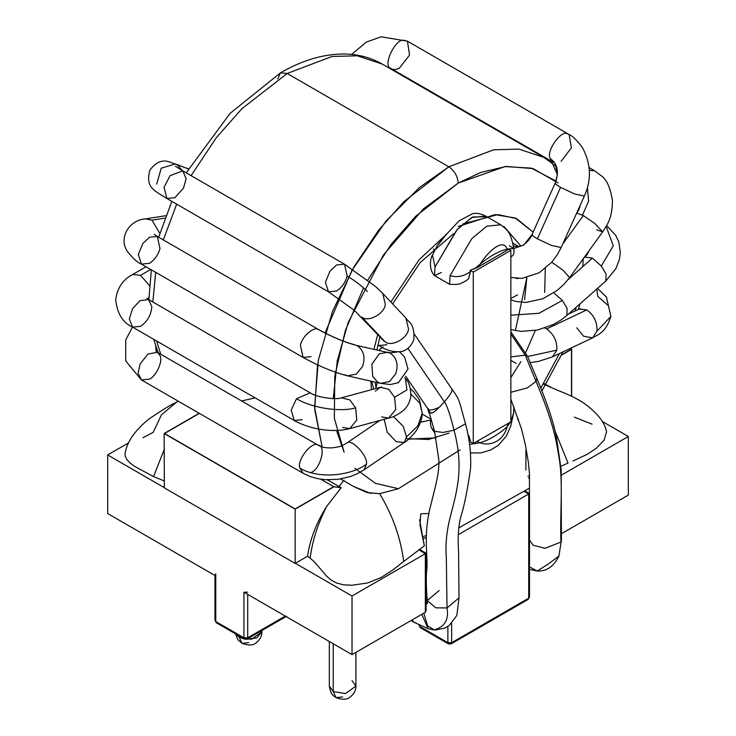 <?xml version="1.0" encoding="UTF-8"?>
<svg xmlns="http://www.w3.org/2000/svg" width="736" height="736" viewBox="0 0 736 736"><rect width="100%" height="100%" fill="white"/><g stroke="black" fill="none" stroke-linecap="round" stroke-linejoin="round"><path stroke-width="1.1" d="M425.334 607.954L425.334 612.297L352.02 654.617L243.938 592.213L247.701 592.213L243.938 592.213L352.02 654.617L425.334 612.297L425.334 553.693L418.692 549.663L425.334 553.693L352.02 596.013L425.334 553.693L425.334 612.297L426.107 610.576L426.107 553.242L421.958 550.85L420.633 550.979L421.958 550.85L419.557 549.047M215.749 573.767L215.749 575.938L107.668 513.535L107.668 454.94L164.524 487.766L107.668 454.94L128.699 442.796L107.668 454.94L107.668 513.535L215.749 575.938L215.749 621.515L243.938 637.799L243.938 592.213L243.938 637.799L215.749 621.515L215.749 575.938L214.967 574.853L214.967 620.43L216.301 622.739L215.749 621.515L216.301 622.739L244.49 639.014L243.938 637.799L247.701 637.799L285.292 616.096L247.701 637.799L247.701 594.384L247.701 637.799L243.938 637.799L244.49 639.014L247.149 639.014L247.701 637.799L247.149 639.014L244.49 639.014M628.332 495.089L561.283 533.802L628.332 495.089L628.332 436.485L561.485 475.088L628.332 436.485L602.195 421.397L628.332 436.485L628.332 495.089M295.164 563.187L352.02 596.013L352.02 654.617L352.02 596.013L295.164 563.187M458.234 534.695L528.715 494.003L524.014 491.289L528.715 494.003L458.234 534.695M451.646 642.684L528.715 598.184L528.715 494.003L528.715 598.184L451.646 642.684L451.646 623.328L451.646 642.684L447.884 642.684L419.695 626.4L447.884 642.684L451.646 642.684L451.094 643.899L451.646 642.684M571.476 349.398L571.476 396.198L571.476 349.398L561.485 355.166L571.476 349.398M295.164 508.926L164.524 433.504L295.164 508.926L333.693 486.68L320.74 479.191L333.693 486.68L340.998 487.6L333.693 486.68L295.164 508.926L164.524 433.504L199.373 413.384L164.524 433.504L199.373 413.384L164.524 433.504L295.164 508.926L333.693 486.68L320.74 479.191L333.693 486.68L295.164 508.926M419.695 625.195L419.695 626.4L419.695 625.195M426.245 537.436L422.915 538.816L426.245 537.436M529.672 477.738L528.476 478.142L529.672 477.738M421.572 627.486L420.238 627.624L418.913 624.809M420.238 627.624L419.695 626.4L420.238 627.624L448.436 643.899L447.884 642.684L448.436 643.899L451.094 643.899L528.163 599.408L528.715 598.184L528.163 599.408L526.829 599.27M449.77 643.77L448.436 643.899M447.884 626.4L447.884 642.684M528.163 599.408L529.488 597.098L528.715 598.184L529.488 597.098L529.488 493.552L525.338 491.16M217.626 622.601L216.301 622.739M246.072 639.363L256.855 637.864L261.933 631.828L251.482 639.326L239.246 637.256L239.246 635.987L239.246 637.256L235.925 634.073L239.246 637.256L244.84 639.179M329.332 641.516L329.332 686.09C331.08 696.293 334.043 695.778 335.975 697.599L333.224 691.518L345.469 693.588L355.911 686.09L345.469 693.588L333.224 691.518L333.224 643.77L333.224 691.518L329.332 686.09L333.224 691.518L335.975 697.599L342.626 696.946M352.02 680.662L355.911 686.09L355.911 652.372M261.758 630.586L261.933 631.828L261.933 630.476M235.502 633.825L237.94 639.713L241.997 643.338L239.246 637.256L241.997 643.338L248.639 642.684M422.225 413.181L417.809 425.914L406.548 436.899L404.202 442.492L396.235 441.692L387.219 432.253L384.183 419.29M410.486 388.847L413.696 391.69L419.492 399.942L422.225 413.2C422.234 414.524 422.271 421.599 415.72 431.443C410.394 437.8 406.557 441.48 404.202 442.492L406.548 436.899L403.181 426.273L393.438 416.502L403.181 426.273L406.548 436.899L417.809 425.914L422.225 413.2L419.778 403.135L410.992 394.192M379.886 420.458L346.73 443.118C351.219 437.837 368.478 456.375 366.408 464.25L364.062 469.835L366.408 464.25C368.478 456.375 351.219 437.837 346.73 443.118L343.307 445.059C341.182 445.639 342.682 446.467 331.596 447.911C320.454 447.902 320.381 445.814 319.028 445.63L318.283 445.271C312.69 439.824 296.185 460.442 299.957 468.17L303.076 473.248L299.957 468.17C317.897 479.035 349.959 476.229 366.408 464.25C349.959 476.229 317.897 479.035 299.957 468.17C296.185 460.442 312.69 439.824 318.283 445.271L157.375 352.296L147.881 354.08L140.162 363.97L138.129 373.069L141.422 379.923L138.129 373.069L140.162 363.97L147.881 354.08L157.375 352.296L159.997 355.534C163.291 360.658 156.244 376.363 149.399 379.132L141.422 379.923L303.076 473.248L310.325 476.597L317.685 478.658L325.284 479.697L337.852 479.357L350.17 476.606L356.96 473.892L364.062 469.835L404.202 442.492M318.283 445.271C326.674 445.234 320.169 469.724 311.052 472.466M156.538 348.56L156.069 351.1L155.728 346.233L156.069 351.1L157.375 352.296M375.94 387.522L377.31 382.6L375.94 387.522M375.25 391.166L380.365 387.283L388.82 389.344L394.597 397.302L406.907 389.914L405.426 378.516L404.671 377.632L405.426 378.516L406.907 389.914L394.597 397.302L395.747 409.483L388.709 418.066L381.644 416.935M404.68 377.623L405.426 378.516C408.968 381.855 410.78 387.67 410.872 395.94C410.035 402.003 407.394 406.953 402.96 410.798C397.9 414.736 393.144 417.165 388.709 418.066L395.747 409.483L394.597 397.302L388.82 389.344L380.365 387.283L341.403 397.836L349.858 399.896L355.644 407.854L356.794 420.044L349.747 428.628L342.682 427.487M388.709 418.066L349.747 428.628L356.794 420.044L355.644 407.854L349.858 399.896L341.403 397.836C336.131 400.126 316.6 397.348 310.187 392.831L296.479 398.737L291.208 410.136L294.234 420.458L291.208 410.136L296.479 398.737C312.616 408.36 341.127 412.261 355.644 407.854C341.127 412.261 312.616 408.36 296.479 398.737L310.187 392.831L148.534 299.497L139.794 300.766L132.581 308.706L129.306 318.918L132.581 327.124L129.306 318.918L132.581 308.706L139.794 300.766L148.534 299.497L151.837 306.802C151.119 315.072 147.356 321.577 140.558 326.333L132.581 327.124L294.234 420.458L302.211 419.667M147.872 299.083L148.92 297.27L147.872 299.083M149.5 285.586L140.558 275.328L132.581 274.537L140.558 275.328L149.5 285.586M140.558 275.328L150.705 269.477L140.558 275.328M382.37 347.364L378.893 350.253L383.042 346.95M397.256 351.974L389.786 352.958C396.676 357.346 398.654 364.283 395.72 373.778L389.528 381.561L380.678 383.364L377.761 382.223L372.664 376.363L371.919 364.108L379.353 353.777L387.734 352.259L389.786 352.958L397.256 351.974M399.519 351.836L404.625 357.08L408.002 369.04L398.443 382.692L390.301 384.551L380.678 383.364L389.528 381.561L395.72 373.778C398.654 364.283 396.676 357.346 389.786 352.958L356.712 345.451C363.602 349.839 365.58 356.776 362.646 366.27L356.454 374.054L347.604 375.857L344.687 374.716M380.678 383.364L347.604 375.857L356.454 374.054L362.646 366.27C365.58 356.776 363.602 349.839 356.712 345.451L353.17 344.522M356.712 345.451C344.991 342.424 332.148 337.079 318.173 329.424C313.527 326.241 301.769 336.83 300.426 345.405L303.076 357.448L300.426 345.405C301.769 336.83 313.527 326.241 318.173 329.424C332.148 337.079 344.991 342.424 356.712 345.451M354.669 344.752C344.972 342.314 333.095 337.336 319.028 329.82L157.375 236.495L149.518 237.213L142.931 243.368L138.294 254.463L141.422 264.114L138.294 254.463L142.931 243.368L149.518 237.213L157.375 236.495L159.997 248.639C158.001 255.18 154.468 260.084 149.399 263.332L141.422 264.114C137.706 262.752 133.023 258.52 127.374 251.445C118.091 237.783 129.536 219.724 145.627 218.877L151.956 220.165L145.627 218.877L165.959 215.685M311.052 356.656L303.076 357.448L141.422 264.114M159.841 233.386L151.956 220.165L159.841 233.386M151.956 220.165L165.039 218.114L151.956 220.165M386.924 344.77L379.031 345.515L377.973 344.715L379.031 345.515C385.912 350.216 393.107 352.268 400.614 351.661C402.546 351.532 410.394 349.545 413.844 339.379C414.874 322.718 407.919 322.028 405.895 318.007L408.517 328.909C408.084 338.238 391.35 347.392 385.057 341.752L382.656 339.857L385.057 341.752C391.35 347.392 408.084 338.238 408.517 328.909L405.895 318.007L382.702 293.342L385.314 304.244C384.882 313.573 368.156 322.727 361.854 317.087L385.057 341.752L361.854 317.087C368.156 322.727 384.882 313.573 385.314 304.244L382.702 293.342L375.351 286.359L344.485 264.206L336.573 264.96L329.958 271.207L325.395 282.265L328.541 291.824L325.395 282.265L329.958 271.207L336.573 264.96L344.485 264.206L347.18 276.074C355.157 280.876 361.882 286.01 367.365 291.465C361.882 286.01 355.157 280.876 347.18 276.074C345.23 282.725 341.679 287.721 336.508 291.042L328.541 291.824L166.888 198.499L164.027 187.312L170.09 175.637L164.027 187.312L166.888 198.499C158.323 193.366 153.879 190.348 153.539 189.446C148.525 185.454 147.338 178.986 149.978 170.044C155.425 162.638 161.469 159.786 168.102 161.497L188.499 168.884M344.485 264.206L182.832 170.872L170.09 175.637L182.832 170.872L186.125 178.857L183.503 188.066L174.864 197.708L166.888 198.499M182.05 170.421L177.054 164.533L182.05 170.421M156.704 184.101L161.248 168.194L175.619 163.843M177.054 164.533L188.444 168.986L177.054 164.533M407.91 348.395L444.415 401.828C450.496 394.524 452.99 390.347 451.904 389.28C452.99 390.347 450.496 394.524 444.415 401.828L407.91 348.395M430.799 412.703C431.922 414.239 436.466 410.614 444.415 401.828C447.175 405.784 450.377 415.242 454.011 430.201L465.511 423.752L454.011 430.201C450.377 415.242 447.175 405.784 444.415 401.828L440.091 406.539C441.039 406.548 433.072 410.808 428.223 409.842L430.91 413.19M428.242 408.425C427.69 409.262 428.159 411.139 429.649 414.046L434.516 431.296L443.026 432.455L454.011 430.201L443.026 432.455L434.516 431.296L438.886 460.129C439.134 472.981 436.604 481.832 430.992 504.28C423.246 533.306 427.515 552.782 427.018 567.52C425.988 574.779 426.061 585.81 427.23 600.594L439.217 590.502M415.886 622.858L414.083 622.306L411.976 620.006L414.11 622.316L428.15 628.71L421.802 614.33L428.15 628.71L434.249 629.869L427.607 625.839L423.826 613.162L427.607 625.839L434.249 629.869L432.17 629.657L435.418 629.979L444.765 628.112L449.162 625.508L456.826 615.508L459.006 597.853L447.019 607.945L435.822 607.835L427.23 600.594L435.822 607.835L447.019 607.945C449.043 619.528 444.783 626.842 434.249 629.869C444.783 626.842 449.043 619.528 447.019 607.945L459.006 597.853L458.592 552.35C457.608 537.942 458.353 526.093 460.846 516.801C464.306 505.788 467.553 489.633 470.58 468.344C471.233 453.928 469.55 439.061 465.511 423.752C458.988 401.028 460.405 400.77 452.198 389.454M411.295 620.393L412.758 621.57L411.295 620.393M429.152 628.94L428.15 628.71M426.107 603.474L427.312 602.02L426.107 603.474M426.107 604.872L427.312 602.986L426.107 604.872M454.011 430.201C465.051 470.847 455.345 495.457 449.392 520.554C446.393 533.471 445.372 546.002 446.338 558.127L447.019 607.945L446.338 558.127C445.372 546.002 446.393 533.471 449.392 520.554C455.345 495.457 465.051 470.847 454.011 430.201M371.901 381.377L373.566 389.123M420.514 422.271L431.416 419.851L420.514 422.271M515.412 330.473L526.829 277.693L524.612 299.589M521.033 246.229L503.985 226.458L521.033 246.229M287.178 73.48L241.822 108.762L216.209 137.844L191.084 175.637L216.209 137.844L241.822 108.762L287.178 73.48L448.822 166.805L493.626 149.813L518.935 149.114L543.858 157.394L518.935 149.114L493.626 149.813L448.822 166.805L287.178 73.48L331.973 56.488L357.282 55.789L382.205 64.06L357.282 55.789L331.973 56.488L287.178 73.48L280.526 72.818L287.178 73.48M176.668 204.148L163.318 239.927L176.668 204.148M155.701 272.357L152.83 301.981L155.701 272.357M156.648 341.016L160.715 354.228L156.648 341.016M370.686 493.368L353.795 486.597L366.97 492.54L379.601 493.663L367.292 492.642M325.027 333.058L351.817 270.59L385.811 221.306L419.428 187.533L448.822 166.805L404.018 201.554L378.7 230.092L353.777 267.15L332.396 311.687L318.32 360.272L314.603 407.33L322.129 446.918L314.704 409.391L317.501 364.844M556.03 181.074L531.3 168.13L505.025 166.566L458.224 183.08L415.454 216.494L391.304 244.14L367.733 280.094M363.547 287.85L345.304 330.722L334.779 376.004L334.346 418.241L344.108 452.217L336.49 430.477M354.862 468.262L375.489 483.377L398.47 488.695L375.489 483.377L354.862 468.262M517.794 419.916L518.438 419.152L517.794 419.916M540.785 388.12L559.498 353.547L540.785 388.12M575.184 310.831L576.132 307.28L575.184 310.831M458.224 226.495L494.96 214.627L515.283 218.022L533.103 232.125L516.644 218.62L497.775 214.581L462.705 224.038M545.312 268.502L544.668 292.459L545.312 268.502M535.311 330.492L525.403 353.206L535.311 330.492M520.858 361.661L510.858 377.614L520.858 361.661M449.043 433.09L428.61 439.475L406.41 438.619M371.459 389.694L370.87 381.138L371.459 389.694M373.989 349.14L377.715 334.604L373.989 349.14M390.853 302.018L419.078 259.78L446.651 234.066L419.078 259.78L390.853 302.018M277.776 78.899L280.526 72.818L277.776 78.899M255.134 397.882L241.666 400.964M408.581 439.153L436.006 437.856M333.233 398.599L337.254 360.907L348.22 322.396L383.502 254.858L423.356 208.941L458.224 183.08C457.626 176.198 454.498 170.77 448.822 166.805C454.498 170.77 457.626 176.198 458.224 183.08L480.718 172.454L506.193 166.437L533.066 168.608L558.044 182.914M583.188 258.814L582.848 266.579M527.666 356.518L556.802 350.152C557.226 341.237 553.849 334.153 546.673 328.9L544.824 328.026L546.673 328.9C553.849 334.153 557.226 341.237 556.802 350.152L527.666 356.518M530.187 362.609L538.338 361.431L552.488 356.868L556.802 350.152L552.488 356.868L592.627 337.861L596.942 331.145C597.374 322.23 593.998 315.146 586.813 309.893L578.974 309.028L586.813 309.893L546.673 328.9L586.813 309.893C593.998 315.146 597.374 322.23 596.942 331.145L592.627 337.861L583.547 336.196L576.794 327.787M596.942 331.145L610.908 316.37L596.942 331.145M596.841 288.981L597.696 296.268L608.47 305.817L610.908 316.388L606.4 297.013L597.503 288.392M510.858 315.192L538.908 313.297L562.35 300.454L553.454 292.56L562.35 300.454L538.908 313.297L510.858 315.192M510.858 329.59L520.849 331.366L537.611 330.032L553.178 324.567L560.538 320.326L566.913 315.431L567.097 308.356L562.35 300.454L567.097 308.356L566.913 315.431L605.866 280.996L606.059 273.93L601.312 266.018L592.416 258.134L584.743 257.094L592.416 258.134L567.98 279.726L592.416 258.134L601.312 266.018L606.059 273.93L605.866 280.996L615.949 268.493L619.399 259.55L620.328 252.43L618.81 242.034L615.692 235.29L606.611 225.602M601.312 266.018L613.3 245.815L606.151 226.44L613.3 245.815L601.312 266.018M517.583 294.86L510.858 298.457M516.212 278.392L518.098 278.502L516.212 278.392M510.858 299.874L516.046 301.512L526.01 302.459L542.901 298.724L557.345 290.297L564.126 284.151L569.6 277.592L563.114 270.305L551.788 262.2L563.114 270.305L569.6 277.592L602.674 231.895L594.872 223.542L583.308 215.574L576.831 213.192L583.308 215.574L562.764 243.966L583.308 215.574L594.872 223.542L602.674 231.895L596.62 229.742M582.48 215.105L588.607 201.176L587.392 187.588L588.607 201.176L582.48 215.105M602.674 231.895C607.007 224.774 612.14 219.512 612.462 200.486C610.162 187.358 606.473 179.142 601.395 175.858L594.578 170.734L589.297 170.347L594.578 170.734L589.085 167.569M434.148 93.426L433.927 93.923M513.47 246.082L518.622 246.514L513.47 246.082M513.838 248.455L523.885 244.978L532.064 234.434L523.885 244.978L513.838 248.455M510.858 277.472L521.971 278.41L539.129 272.808L551.742 262.255L557.419 254.555L561.145 247.544L551.218 245.336L537.381 238.814C533.683 236.652 531.907 235.198 532.064 234.444C531.907 235.198 533.683 236.652 537.381 238.814L551.218 245.336L561.145 247.544L584.347 196.089L574.411 193.881L560.584 187.367C556.885 185.196 555.11 183.742 555.257 182.988L555.266 182.979C555.11 183.742 556.885 185.196 560.584 187.367L537.381 238.814L560.584 187.367L574.411 193.881L584.347 196.089C591.79 179.658 591.026 163.272 582.047 146.952C576.49 139.794 572.185 135.654 569.112 134.513L567.695 133.952C561.356 129.002 545.146 152.297 550.473 158.709L553.168 162.141L550.473 158.709C557.603 163.999 559.204 172.086 555.257 182.988L557.382 174.791L550.473 158.709C545.146 152.297 561.356 129.002 567.695 133.952L569.112 134.513L571.394 147.835L561.136 161.35M569.112 134.513L407.459 41.188L404.257 40.443C395.94 37.104 381.892 66.369 390.844 68.356L391.515 68.816L390.844 68.356C381.892 66.369 395.94 37.104 404.257 40.443L407.459 41.188L409.538 55.099L399.492 68.025C396.014 69.938 393.134 70.049 390.844 68.356L387.587 67.169L390.844 68.356M516.221 363.372L511.106 360.52M527.445 356.16L525.256 355.157L510.858 356.905L525.256 355.157L510.858 334.098L525.256 355.157L527.418 356.123M547.998 564.199L558.928 556.057L561.43 540.04L558.928 556.057L547.998 564.199L537.243 571.007L529.488 569.36M537.243 571.007L529.488 566.895L537.243 571.007C540.813 571.026 551.172 571.752 558.928 556.057L561.43 540.04L561.172 469.881L556.517 437.975C553.969 423.384 547.4 403.53 536.811 378.414L536.02 381.414L527.289 387.909L510.858 392.297L527.289 387.909L536.02 381.414C552.23 419.722 555.8 437.396 558.992 457.277C563.445 482.715 559.774 514.722 560.942 542.064L545.045 548.283L533.066 545.21L529.534 540.031L533.066 545.21L545.045 548.283L560.942 542.064C559.774 514.722 563.445 482.715 558.992 457.277C555.8 437.396 552.23 419.722 536.02 381.414L536.811 378.414L527.39 356.077L510.858 331.89M525.256 355.157L536.02 381.414L525.256 355.157M525.89 470.065L525.89 450.11L525.89 470.065M339.066 486.468L344.043 480.139L339.066 486.468L341.173 487.71L326.738 506.35C317.869 523.554 312.349 540.804 310.169 558.1L307.565 556.25L310.169 558.1C312.349 540.804 317.869 523.554 326.738 506.35C316.416 522.588 310.022 539.221 307.565 556.25L295.164 563.408L307.565 556.25C310.022 539.221 316.416 522.588 326.738 506.35L341.173 487.71L333.886 486.79L295.164 509.146L295.164 563.408L164.34 487.876L295.164 563.408L295.164 509.146L164.146 433.504L164.34 487.876L164.146 433.504L199.189 413.273L164.146 433.504L295.164 509.146L333.693 486.68L341.173 487.71L327.308 479.808M561.623 354.862L571.66 349.076L570.446 348.367L571.66 349.076L561.623 354.862M178.406 401.267L176.401 402.307L178.406 401.267M164.34 449.172L153.539 476.56L134.292 466.201C128.165 461.904 125.074 457.985 125.037 454.443L125.203 452.916L125.037 454.443C125.074 457.985 128.165 461.904 134.292 466.201L153.539 476.56L164.312 480.976M326.674 576.233L314.861 562.368L310.169 558.1L314.861 562.368L326.674 576.233L331.228 580.124L336.784 583.105L343.749 584.853L351.909 585.258L367.595 582.967L380.963 577.585L392.739 570.096L403.705 561.476C400.577 537.574 392.536 514.97 379.601 493.663C392.536 514.97 400.577 537.574 403.705 561.476L424.332 545.845L420.017 524.961L420.744 513.857L428.959 513.452M419.594 519.736L424.332 545.845M422.473 536.894L426.282 535.504L422.473 536.894M527.887 476.293L529.58 475.833L527.887 476.293M568.026 463.091L560.887 466.293L568.026 463.091L554.926 430.707M460.156 449.834L398.47 488.695L379.601 493.663L398.47 488.695M458.859 527.841L528.853 488.474M587.494 454.176L572.939 461.021L587.494 454.176L596.5 448.104L604.146 440.137L606.501 431.949L604.146 440.137L596.5 448.104M606.584 432.262C605.268 423.034 597.825 413.411 584.255 403.402C574.54 396.686 559.829 391.156 557.511 390.264L543.324 384.008M543.729 383.346L544.769 383.916M571.66 396.281L571.66 349.076L571.66 396.281M142.968 437.718L153.189 432.363L161.469 414.754L176.419 402.298C171.7 404.22 162.555 409.768 148.985 418.959C134.881 430.523 126.951 441.839 125.203 452.916M574.292 417.11L592.057 424.166M403.705 561.476L392.739 570.096L380.963 577.585L367.595 582.967L351.909 585.258L343.749 584.853L336.784 583.105M510.858 250.369L510.858 421.838L473.266 443.541L470.764 442.097L473.266 443.541L473.266 272.072L470.148 270.268L473.266 272.072L510.858 250.369L508.898 249.237L510.858 250.369L473.266 272.072L473.266 443.541L510.858 421.838L510.858 250.369M431.25 419.29L422.179 414.046L431.25 419.29M434.884 249.918L433.338 249.026L434.884 249.918M438.159 244.784L446.651 234.066L459.236 220.708L472.852 213.624M480.13 264.224C489.155 256.524 498.152 251.454 507.113 249.026C502.798 237.259 487.186 252.779 480.13 264.224C487.186 252.779 502.798 237.259 507.113 249.026L513.829 248.529L507.113 249.026C498.152 251.454 489.155 256.524 480.13 264.224L474.177 268.98L480.13 264.224L478.271 266.947L480.13 264.224M468.731 278.466L470.433 271.584L470.148 270.268L477.664 267.306L507.693 249.982L507.113 249.026L507.693 249.982L508.898 249.237L477.038 267.656L470.148 270.268L470.433 271.584L468.574 278.594M513.848 248.529C510.453 232.677 508.806 230.994 500.738 224.793L486.744 226.2L471.767 238.694L450.092 275.595L449.586 284.289M450.092 275.595C456.808 277.785 463.588 276.451 470.433 271.584M509.432 245.806L513.829 248.538L514.022 252.328L513.24 255.153L510.858 257.02M486.625 216.706L472.696 217L457.304 229.384L435.04 266.966L434.498 275.586L449.53 284.262C456.256 284.712 460.377 284.252 461.895 282.872C465.364 281.318 467.599 279.882 468.593 278.576M441.352 272.467L434.488 275.577L435.04 266.966L456.688 230.046L471.684 217.525L485.705 216.108L500.765 224.802M435.031 250.001L437.405 247.563M485.705 216.117C480.562 213.606 476.247 212.778 472.76 213.633L459.19 220.754L446.651 234.066L437.607 244.913L432.492 255.07L435.04 266.966M511.262 400.2L511.713 401.276M507.113 426.77L510.582 421.995L507.113 426.77C502.798 443.532 487.195 446.025 480.13 442.741L476.992 441.388L480.13 442.741L469.559 444.378L480.13 442.741C489.146 440.018 498.143 434.7 507.113 426.77C498.143 434.7 489.146 440.018 480.13 442.741C487.195 446.025 502.798 443.532 507.113 426.77L508.144 423.402M468.004 435.132L468.841 435.758L468.004 435.132M470.764 442.097L468.841 435.758L470.764 442.097M431.324 419.511L430.394 421.967L430.744 425.794L431.692 428.38L434.424 430.937L431.682 428.37L434.967 433.219M513.737 412.583L510.858 421.516L513.737 412.583M247.149 639.014L286.626 616.225M355.911 686.09C355.966 690.405 354.007 694.085 350.051 697.112C347.144 699.77 342.452 699.936 335.975 697.599M261.933 631.828C261.979 636.143 260.029 639.823 256.073 642.85C253.156 645.509 248.464 645.674 241.997 643.338M132.471 327.06L125.718 340.06L125.709 360.888L141.422 379.923M381.671 387.044L380.365 387.283M349.747 428.628C341.559 430.772 332.258 431.084 321.834 429.576C308.632 427.736 296.525 422.142 294.234 420.458M148.534 299.497L146.878 298.273M146.032 266.772L132.581 274.537C122.884 279.634 117.254 288.015 115.681 299.681C117.226 313.619 122.857 322.773 132.581 327.124M389.933 352.664L387.734 352.259M347.604 375.857C333.951 372.398 319.111 366.261 303.076 357.448M154.192 234.25L157.375 236.495M377.936 344.88L379.031 345.515M328.541 291.824L354.393 310.408L383.741 340.86M182.832 170.872L175.361 166.198M405.674 376.16L428.729 410.035M414.368 334.19L452.198 389.464M414.083 622.306L412.758 621.57M427.23 600.594L427.248 603.594M411.074 620.522L412.464 621.396M340.575 478.97L353.795 486.597M186.217 172.831L230.147 113.307L280.526 72.818C302.422 60.15 323.766 53.875 344.568 54.013C358.331 54.234 370.87 57.592 382.205 64.06L543.858 157.394L556.379 166.529M158.157 352.746L153.622 339.268M148.884 299.699L151.349 269.845M158.672 237.24L171.847 201.36M376.105 388.433L375.194 382.122M376.924 349.802L379.914 336.941M392.647 303.922L420.044 262.688L453.523 233.726M541.917 390.926L562.994 351.9M578.505 309.258L579.922 303.931M587.052 254.628L587.08 253.432M568.578 313.959L580.281 308.577M592.627 337.861C598.699 333.997 605.599 333.049 610.908 316.388M583.869 257.867L584.743 257.094C587.162 254.739 588.395 252.954 588.432 251.73M576.316 213.909L578.79 209.972L580.529 204.544M398.075 73.223L398.848 73.048M512.863 243.184L518.632 246.514L522.891 245.355C527.776 241.758 530.84 238.124 532.064 234.434L555.266 182.979L557.382 174.791C555.809 164.698 554.401 160.485 553.178 162.15L391.515 68.816L389.224 68.117M407.459 41.188L381.11 36.8L366.326 42.108L351.624 54.418M529.488 537.574L529.488 541.576M510.858 399.188L521.658 429.401L525.412 445.068L528.365 462.263L529.451 473.524L529.488 510.867M550.85 387.219L545.864 384.532M178.342 401.24L176.419 402.298M432.501 255.061C430.413 257.361 428.462 269.532 434.488 275.577M513.875 406.539L513.664 413.135L510.729 426.08L506.34 436.108L498.456 445.234L490.682 450.009L480.976 452.888L470.47 452.962"/></g></svg>
